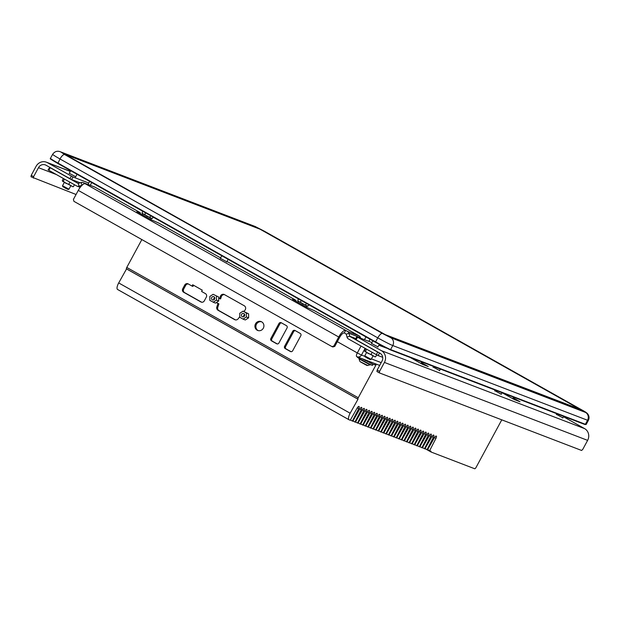 <?xml version="1.0" encoding="UTF-8"?>
<svg xmlns="http://www.w3.org/2000/svg" width="620" height="620" viewBox="0 0 620 620"><rect width="100%" height="100%" fill="white"/><g stroke="black" fill="none" stroke-linecap="round" stroke-linejoin="round"><path stroke-width="0.93" d="M303.893 305.707L306.706 306.97L307.202 306.04L298.212 301.165L297.709 302.103L298.135 302.459M307.187 306.04L308.125 305.993L308.791 304.753M308.125 305.993L306.652 305.862L305.613 304.916L306.427 303.42M305.613 304.916L302.8 303.924L300.421 302.126L301.289 300.522M300.421 302.126L298.863 301.669L297.732 300.406L298.514 298.964M298.22 301.196L297.732 300.406M263.159 230.702L258.16 228.137L63.38 153.427L65.565 154.907L388.368 336.373L583.412 411.145L263.105 230.795M384.075 334.079L65.053 154.403L259.958 229.152L580.258 409.332L383.989 334.157M49.809 167.361L48.073 169.795L48.809 170.291L50.197 167.718L49.468 167.222M82.01 185.295L81.119 182.513L78.105 183.427L50.197 167.718M81.964 185.341L78.98 186.202A3.201 2.999 111 0 1 76.686 185.984L48.809 170.291M81.119 182.513A3.201 2.999 111 0 1 83.413 182.737L85.25 183.768A8.765 2.984 119.4 0 0 78.275 190.394L73.416 199.384L73.919 201.337L331.964 346.603L332.901 346.967L334.792 346.355L333.862 345.999L331.964 346.603M220.627 257.904L158.782 223.092L151.241 219.767L136.873 211.676L139.624 212.304L94.984 187.17A3.201 2.999 -69 0 0 94.604 187L83.041 182.559M226.99 261.485L295.291 299.933L292.539 299.305L306.908 307.396L314.449 310.721L359.096 335.854A3.201 2.999 -69 0 1 360.507 337.722L360.631 338.21M333.862 345.999L338.721 337.009A8.765 2.984 -60.6 0 1 345.697 330.382L347.526 331.421A3.201 2.999 111 0 1 348.936 333.281L349.812 336.389L377.696 352.083L376.309 354.648L377.968 355.5L379.704 353.067M220.387 258.339L226.819 261.81M85.25 183.768L345.697 330.382L344.301 332.948L346.262 334.149L347.022 337.094L349.696 336.226L355.787 338.567M296.019 300.429L295.67 301.072M140.352 212.799L140.004 213.443M344.301 332.948A5.844 1.984 119.4 0 0 339.651 337.365L334.792 346.355M379.363 352.935L377.696 352.083M347.022 337.094A3.201 2.999 111 0 0 348.425 338.954L376.309 354.648M382.718 357.322L377.968 355.5M372.178 352.331L371.016 354.485L374.961 356.795M366.653 349.215L365.482 351.37L368.001 353.385L371.016 354.485M376.689 354.849L375.658 356.756M365.622 348.634L364.591 350.533L364.793 351.408L365.482 351.37M364.793 351.408L375.216 356.887M371.194 359.344L370.31 359.608L367.73 358.36L365.033 356.756L364.769 355.872L371.194 359.344L372.984 356.027M494.807 390.701L501.231 394.18M563.479 416.725L584.614 428.621A8.765 8.238 -69 0 1 587.628 440.371L582.769 449.361L581.607 450.461L379.332 372.876L379.564 371.411L384.423 362.421A8.765 8.238 111 0 0 381.401 350.672L356.779 336.73L371.969 342.558M378.843 345.193L386.43 348.107M410.269 357.523L422.631 364.397L428.25 366.552L421.406 362.615M502.053 392.724L514.414 399.598L520.033 401.752L513.189 397.815M371.504 343.41L377.937 346.882M433.155 367.055L439.58 370.528M556.458 414.346L562.882 417.826M356.779 336.73L355.392 339.303L356.12 339.791L357.515 337.226M379.564 371.411L377.169 370.062L382.029 361.072A5.844 5.487 -69 0 0 380.013 353.245L356.12 339.791M507.439 394.793L507.036 395.529M415.656 359.585L415.253 360.329M377.169 370.062L376.937 371.527L379.332 372.876M69.952 182.187L68.781 184.342L72.726 186.659M64.418 179.079L63.256 181.234L65.767 183.249L68.781 184.342M74.447 184.721L73.424 186.62M63.387 178.498L62.356 180.389L62.558 181.273L63.256 181.234M62.558 181.273L72.99 186.752M68.96 189.208L68.076 189.464L65.495 188.224L62.798 186.612L62.535 185.737L68.96 189.208L70.757 185.892M88.761 183.024L72.99 176.971L47.438 162.673A8.765 8.238 111 0 0 46.407 162.192L70.308 171.352M69.277 173.267L75.702 176.739M71.323 176.119L69.936 178.684L46.05 165.238A5.844 5.487 -69 0 0 38.479 167.679L33.62 176.669L31.225 175.321L31 176.778L76.059 194.494M80.158 182.823L71.602 179.544L72.99 176.971M69.936 178.684L71.602 179.544M33.395 178.126L33.62 176.669M46.407 162.192A8.765 8.238 111 0 0 36.084 166.331L31.225 175.321M376.402 364.157L358.252 397.738A1.465 0.496 -60.6 0 0 358.004 399.187L350.153 413.23A6.572 2.232 -60.6 0 0 349.037 419.771L117.567 289.47A6.572 2.232 119.4 0 0 117.668 289.517L348.944 419.709M141.848 239.576L126.782 267.437A1.465 0.496 119.4 0 0 126.534 268.886A1.465 0.496 119.4 0 0 126.558 268.902L118.691 282.929A6.572 2.232 119.4 0 0 117.567 289.47M281.248 322.741A1.751 1.651 -69 0 0 278.985 323.469L270.863 338.489A1.751 1.651 -69 0 0 271.459 340.837L276.636 343.751A1.751 1.651 -69 0 0 278.907 343.023L287.029 328.003A1.751 1.651 -69 0 0 286.425 325.647L281.248 322.741M295.019 330.491A1.751 1.651 -69 0 0 292.749 331.219L284.627 346.247A1.751 1.651 -69 0 0 285.231 348.595L290.408 351.501A1.751 1.651 -69 0 0 292.679 350.773L300.801 335.753A1.751 1.651 -69 0 0 300.196 333.405L295.019 330.491M263.314 328.213A4.751 4.464 -69 0 0 261.121 321.586A4.751 4.464 -69 0 0 255.525 323.834A4.751 4.464 -69 0 0 257.719 330.46A4.751 4.464 -69 0 0 263.314 328.213M248.612 313.86L243.071 311.139L246.365 312.999L246.357 316.983L243.056 319.114L245.303 319.974L248.604 317.843L248.612 313.86L246.365 312.999M243.939 311.472L244.993 310.139A2.922 2.744 -69 0 0 244.28 305.776L224.409 294.593A2.922 2.744 -69 0 0 220.41 296.298L219.635 298.6L218.69 298.065L218.69 297.019L213.148 294.298L209.847 296.43L209.839 300.413L215.38 303.134L216.256 302.56L217.984 303.537L216.861 306.861A2.922 2.744 -69 0 0 218.085 310.287L234.639 319.61A2.922 2.744 -69 0 0 238.126 318.835L239.769 316.758M188.17 283.906A2.627 2.472 -69 0 0 184.76 284.999L182.753 288.726A2.627 2.472 -69 0 0 183.652 292.245L200.896 301.956A2.627 2.472 -69 0 0 204.306 300.855L206.313 297.135A2.627 2.472 -69 0 0 205.414 293.609L201.578 291.454L202.275 290.168L192.696 284.774L191.999 286.06L188.17 283.906M501.782 419.841L476.059 467.418A1.751 0.597 -60.6 0 1 474.664 468.743L431.071 452.019A1.465 0.496 -60.6 0 1 431.047 452.011A1.465 0.496 -60.6 0 1 431.009 451.221L429.621 450.693L435.938 438.387A2.457 0.837 119.4 0 0 436.286 436.085A2.457 0.837 119.4 0 0 434.364 437.79L427.49 449.872L427.048 449.702L433.364 437.402A2.457 0.837 119.4 0 0 433.713 435.093A2.457 0.837 119.4 0 0 431.791 436.798L424.917 448.888L424.468 448.717L430.792 436.418A2.457 0.837 119.4 0 0 431.132 434.108A2.457 0.837 119.4 0 0 429.218 435.814L422.344 447.896L421.894 447.725L428.211 435.426A2.457 0.837 119.4 0 0 428.56 433.117A2.457 0.837 119.4 0 0 426.637 434.821L419.763 446.911L419.321 446.741L425.638 434.442A2.457 0.837 119.4 0 0 425.986 432.132A2.457 0.837 119.4 0 0 424.064 433.837L417.19 445.92L416.741 445.749L423.065 433.45A2.457 0.837 119.4 0 0 423.406 431.14A2.457 0.837 119.4 0 0 421.492 432.845L414.617 444.935L414.168 444.765L420.484 432.466A2.457 0.837 119.4 0 0 420.833 430.156A2.457 0.837 119.4 0 0 418.911 431.861L412.036 443.943L411.595 443.773L417.911 431.474A2.457 0.837 119.4 0 0 418.26 429.164A2.457 0.837 119.4 0 0 416.338 430.869L409.464 442.959L409.014 442.789L415.338 430.489A2.457 0.837 119.4 0 0 415.679 428.18A2.457 0.837 119.4 0 0 413.765 429.885L406.89 441.967L406.441 441.796L412.757 429.497A2.457 0.837 119.4 0 0 413.106 427.188A2.457 0.837 119.4 0 0 411.184 428.893L404.31 440.983L403.868 440.812L410.184 428.513A2.457 0.837 119.4 0 0 410.533 426.204A2.457 0.837 119.4 0 0 408.611 427.909L401.737 439.999L401.287 439.82L407.611 427.521A2.457 0.837 119.4 0 0 407.952 425.212A2.457 0.837 119.4 0 0 406.038 426.917L399.164 439.007L398.714 438.836L405.031 426.537A2.457 0.837 119.4 0 0 405.379 424.227A2.457 0.837 119.4 0 0 403.457 425.932L396.583 438.022L396.141 437.844L402.457 425.545A2.457 0.837 119.4 0 0 402.806 423.235A2.457 0.837 119.4 0 0 400.884 424.94L394.01 437.03L393.56 436.86L399.885 424.561A2.457 0.837 119.4 0 0 400.225 422.251A2.457 0.837 119.4 0 0 398.311 423.956L391.437 436.046L390.988 435.868L397.304 423.568A2.457 0.837 119.4 0 0 397.653 421.259A2.457 0.837 119.4 0 0 395.731 422.972L388.856 435.054L388.415 434.884L394.731 422.584A2.457 0.837 119.4 0 0 395.079 420.275A2.457 0.837 119.4 0 0 393.158 421.98L386.283 434.07L385.834 433.892L392.158 421.592A2.457 0.837 119.4 0 0 392.499 419.283A2.457 0.837 119.4 0 0 390.585 420.996L383.71 433.078L383.261 432.907L389.577 420.608A2.457 0.837 119.4 0 0 389.926 418.299A2.457 0.837 119.4 0 0 388.004 420.004L381.13 432.094L380.688 431.923L387.004 419.616A2.457 0.837 119.4 0 0 387.353 417.314A2.457 0.837 119.4 0 0 385.431 419.019L378.556 431.101L378.107 430.931L384.431 418.632A2.457 0.837 119.4 0 0 384.772 416.322A2.457 0.837 119.4 0 0 382.858 418.027L375.983 430.117L375.534 429.947L381.85 417.647A2.457 0.837 119.4 0 0 382.199 415.338A2.457 0.837 119.4 0 0 380.277 417.043L373.403 429.125L372.961 428.955L379.277 416.656A2.457 0.837 119.4 0 0 379.626 414.346A2.457 0.837 119.4 0 0 377.704 416.051L370.83 428.141L370.38 427.971L376.704 415.671A2.457 0.837 119.4 0 0 377.045 413.362A2.457 0.837 119.4 0 0 375.131 415.067L368.257 427.149L367.807 426.979L374.124 414.679A2.457 0.837 119.4 0 0 374.472 412.37A2.457 0.837 119.4 0 0 372.55 414.075L365.684 426.165L365.234 425.994L371.55 413.695A2.457 0.837 119.4 0 0 371.899 411.386A2.457 0.837 119.4 0 0 369.977 413.091L363.103 425.173L362.654 425.002L368.978 412.703A2.457 0.837 119.4 0 0 369.319 410.393A2.457 0.837 119.4 0 0 367.404 412.099L360.53 424.189L360.081 424.018L366.397 411.719A2.457 0.837 119.4 0 0 366.746 409.409A2.457 0.837 119.4 0 0 364.824 411.114L357.957 423.196L357.507 423.026L363.824 410.727A2.457 0.837 119.4 0 0 364.173 408.417A2.457 0.837 119.4 0 0 362.251 410.122L355.376 422.212L354.927 422.042L361.251 409.743A2.457 0.837 119.4 0 0 361.592 407.433A2.457 0.837 119.4 0 0 359.678 409.138L352.803 421.22L352.354 421.05L358.67 408.75A2.457 0.837 119.4 0 0 359.019 406.441A2.457 0.837 119.4 0 0 357.097 408.146L350.23 420.236L349.137 419.818A6.572 2.232 -60.6 0 1 349.037 419.771M358.027 399.203A1.465 0.496 -60.6 0 1 358.004 399.187L126.534 268.886M357.98 399.171L126.558 268.902M126.325 268.809L357.787 399.11M352.354 421.05L350.393 419.949M354.927 422.042L352.966 420.933M357.507 423.026L355.539 421.925M360.081 424.018L358.12 422.91M362.654 425.002L360.693 423.902M365.234 425.994L363.266 424.886M367.807 426.979L365.846 425.878M370.38 427.971L368.42 426.862M372.961 428.955L370.993 427.854M375.534 429.947L373.573 428.839M378.107 430.931L376.146 429.823M380.688 431.923L378.719 430.815M383.261 432.907L381.3 431.799M385.834 433.892L383.873 432.791M388.415 434.884L386.446 433.775M390.988 435.868L389.027 434.767M393.56 436.86L391.6 435.752M396.141 437.844L394.173 436.743M398.714 438.836L396.754 437.728M401.287 439.82L399.327 438.72M403.868 440.812L401.9 439.704M406.441 441.796L404.48 440.696M409.014 442.789L407.053 441.68M411.595 443.773L409.626 442.672M414.168 444.765L412.207 443.657M416.741 445.749L414.78 444.649M419.321 446.741L417.353 445.633M421.894 447.725L419.934 446.625M424.468 448.717L422.507 447.609M427.048 449.702L425.08 448.593M429.621 450.693L427.661 449.585M375.457 363.8L374.868 364.878L373.093 364.211L361.437 358.422M373.093 364.211A8.618 0.403 -151.6 0 1 372.597 364.072A8.618 0.403 -151.6 0 1 371.504 363.599M357.469 356.895L357.329 357.151A8.618 0.403 28.4 0 0 363.413 360.894A8.618 0.403 28.4 0 0 371.977 365.226A8.618 0.403 28.4 0 0 372.496 365.351L373.108 364.219M277.279 343.945L272.397 341.202A1.751 1.651 111 0 1 271.793 338.853L279.915 323.826A1.751 1.651 111 0 1 281.542 322.904M291.051 351.703L286.169 348.952A1.751 1.651 111 0 1 285.564 346.603L293.686 331.584A1.751 1.651 111 0 1 295.314 330.654M258.199 330.607A4.751 4.464 111 0 1 261.578 321.796M248.604 317.843L246.357 316.983M243.071 311.139L239.769 313.271L239.769 317.254L243.056 319.114M243.761 316.673A1.751 1.651 111 0 1 244.621 314.441M216.861 306.861L217.798 307.218A2.922 2.744 111 0 0 219.015 310.651L235.46 319.904M217.984 303.537L218.914 303.893L217.798 307.218M216.396 302.475L218.914 303.893M216.256 302.56L218.682 301.002L218.69 298.065M213.838 299.832A1.751 1.651 111 0 1 214.69 297.6M219.635 298.6L220.573 298.964L221.348 296.654A2.922 2.744 111 0 1 224.525 294.655M213.908 299.793A2.558 2.403 111 0 1 214.722 297.678M218.682 301.002L216.434 300.134L213.133 302.265M218.69 297.019L213.148 294.298M216.442 296.151L216.434 300.134M214.574 299.096A1.751 1.651 -69 0 0 213.768 296.647A1.751 1.651 -69 0 0 211.707 297.476A1.751 1.651 -69 0 0 212.513 299.917A1.751 1.651 -69 0 0 214.574 299.096M244.505 315.937A1.751 1.651 -69 0 0 243.691 313.488A1.751 1.651 -69 0 0 241.629 314.317A1.751 1.651 -69 0 0 242.435 316.766A1.751 1.651 -69 0 0 244.505 315.937M201.678 302.227L184.59 292.609A2.627 2.472 111 0 1 183.683 289.083L185.698 285.363A2.627 2.472 111 0 1 188.325 283.991M191.999 286.06L192.936 286.417L193.556 285.262M148.226 218.07L151.032 219.34L151.536 218.411L142.554 213.559L142.065 212.776L142.848 211.335M145.623 212.892L144.755 214.497L143.197 214.032L142.065 212.776M144.755 214.497L147.134 216.295L149.947 217.287L150.761 215.791M153.125 217.124L152.458 218.364L150.986 218.225L149.947 217.287M152.458 218.364L151.52 218.411M337.327 341.674L357.314 352.927L361.034 346.053M364.475 339.683L365.963 336.931M91.745 182.567L90.257 185.326M375.767 342.178L375.612 341.884A13.152 0.62 28.4 0 0 390.6 349.572L585.381 424.282A13.152 0.62 28.4 0 0 586.171 424.475L584.869 424.491A0.442 0.411 -69 0 0 585.381 424.282L587.558 420.267L392.77 345.549A13.152 0.62 -151.6 0 1 377.781 337.869L59.985 158.968A13.152 0.62 -151.6 0 1 52.63 154.326L50.453 158.348A13.152 0.62 28.4 0 0 57.807 162.983L375.612 341.884L377.781 337.869A5.844 1.984 -60.6 0 1 382.431 333.452L390.763 337.722L585.543 412.432L255.766 226.788A5.844 5.487 -69 0 0 255.083 226.471L264.19 231.105A5.844 1.984 119.4 0 0 264.097 231.059M584.815 424.468A0.442 0.411 -69 0 0 584.869 424.491L390.081 349.781A0.442 0.411 111 0 1 390.034 349.75M382.431 333.452L64.635 154.55A5.844 1.984 119.4 0 0 59.985 158.968L57.97 163.277M390.763 337.722A5.844 5.487 111 0 1 392.77 345.549L390.6 349.572A0.442 0.411 111 0 1 390.081 349.781L375.534 342.325L57.738 163.417C45.841 156.341 52.026 159.828 50.453 158.348M586.171 424.475L588.349 420.453A13.152 0.62 -151.6 0 1 587.558 420.267A5.844 5.487 -69 0 0 585.543 412.432M264.267 231.159A5.844 1.984 119.4 0 0 264.19 231.105L581.986 410.006A5.844 1.984 -60.6 0 0 581.893 409.96M64.635 154.55L60.985 152.078A5.844 5.487 111 0 0 60.303 151.753L255.083 226.471M255.766 226.788L60.985 152.078M78.275 183.435L78.98 186.202L80.623 186.829M94.984 187.17L83.413 182.737M347.526 331.421L359.096 335.854M338.721 337.009L78.275 190.394M360.507 337.722L348.936 333.281L346.262 334.149M355.74 338.66L349.812 336.389M381.401 350.672L584.614 428.621M587.628 440.371L384.423 362.421M70.269 171.43L47.438 162.673M56.343 174.53L38.479 167.679M365.11 348.347L361.476 355.058L364.924 356.384M371.442 358.879L381.192 362.623M370.039 339.225L368.877 341.372M356.748 356.585A3.65 1.24 -60.6 0 1 356.694 356.554A3.65 1.24 -60.6 0 1 357.314 352.927L361.476 355.058A3.65 3.433 111 0 1 356.748 356.585M356.639 356.523L356.694 356.554A3.65 3.65 0 0 0 357.174 356.787L379.68 365.42M126.782 267.437L358.252 397.738M118.691 282.929L350.153 413.23M358.67 408.75L357.228 407.937M361.251 409.743L359.801 408.929M363.824 410.727L362.375 409.913M366.397 411.719L364.955 410.905M368.978 412.703L367.528 411.889M371.55 413.695L370.101 412.874M374.124 414.679L372.682 413.865M376.704 415.671L375.255 414.85M379.277 416.656L377.828 415.842M381.85 417.647L380.409 416.826M384.431 418.632L382.982 417.818M387.004 419.616L385.555 418.802M389.577 420.608L388.135 419.794M392.158 421.592L390.709 420.779M394.731 422.584L393.281 421.771M397.304 423.568L395.862 422.755M399.885 424.561L398.435 423.747M402.457 425.545L401.008 424.731M405.031 426.537L403.589 425.723M407.611 427.521L406.162 426.707M410.184 428.513L408.735 427.699M412.757 429.497L411.316 428.683M415.338 430.489L413.889 429.675M417.911 431.474L416.462 430.66M420.484 432.466L419.043 431.644M423.065 433.45L421.615 432.636M425.638 434.442L424.189 433.62M428.211 435.426L426.762 434.612M430.792 436.418L429.342 435.596M433.364 437.402L431.915 436.589M435.938 438.387L434.488 437.573M431.024 451.996L425.057 448.64L431.047 452.011M365.196 360.538L365.498 359.98M370.783 362.003L370.194 363.095M374.782 364.854L375.371 363.762M359.771 358.817L369.76 364.219M367.939 365.49L366.792 365.397L359.988 361.561L367.668 365.413L370.109 364.847L359.058 358.872L359.12 358.298M360.429 361.886L366.622 365.312M279.915 323.826L278.985 323.469M276.636 343.751L277.055 343.914M272.397 341.202L271.459 340.837M270.863 338.489L271.793 338.853M293.686 331.584L292.749 331.219M290.408 351.501L290.827 351.664M286.169 348.952L285.231 348.595M284.627 346.247L285.564 346.603M234.639 319.61L235.344 319.881M219.015 310.651L218.085 310.287M221.348 296.654L220.41 296.298M185.698 285.363L184.76 284.999M200.896 301.956L201.531 302.196M184.59 292.609L183.652 292.245M182.753 288.726L183.683 289.083M142.538 213.544L142.042 214.474L142.468 214.83M588.349 420.453C589.442 418.136 589.24 415.966 587.737 413.959C587.21 413.106 585.288 411.781 581.986 410.006M52.63 154.326C54.653 151.466 57.21 150.614 60.303 151.753M581.482 410.099L581.599 410.494M75.594 176.94L77.027 174.282M77.058 186.155L80.205 187.364M364.769 355.865L366.56 352.555M377.828 347.084L379.285 344.387M371.396 343.604L372.899 340.837M562.774 418.027L563.673 416.361M556.349 414.548L556.791 413.726M501.123 394.374L502.022 392.716M439.471 370.729L440.371 369.071M433.047 367.257L433.496 366.428M494.698 390.902L495.147 390.073M226.711 262.012L228.144 259.354M220.278 258.54L221.782 255.766M62.535 185.729L64.325 182.419M69.169 173.468L70.665 170.702M87.986 184.458L89.644 181.389M370.109 364.847L370.558 364.483M359.709 361.034L359.058 358.872M420.918 363.514L421.771 361.933M415.826 360.646L416.268 359.825M512.701 398.722L513.554 397.141M507.61 395.854L508.051 395.025"/></g></svg>
